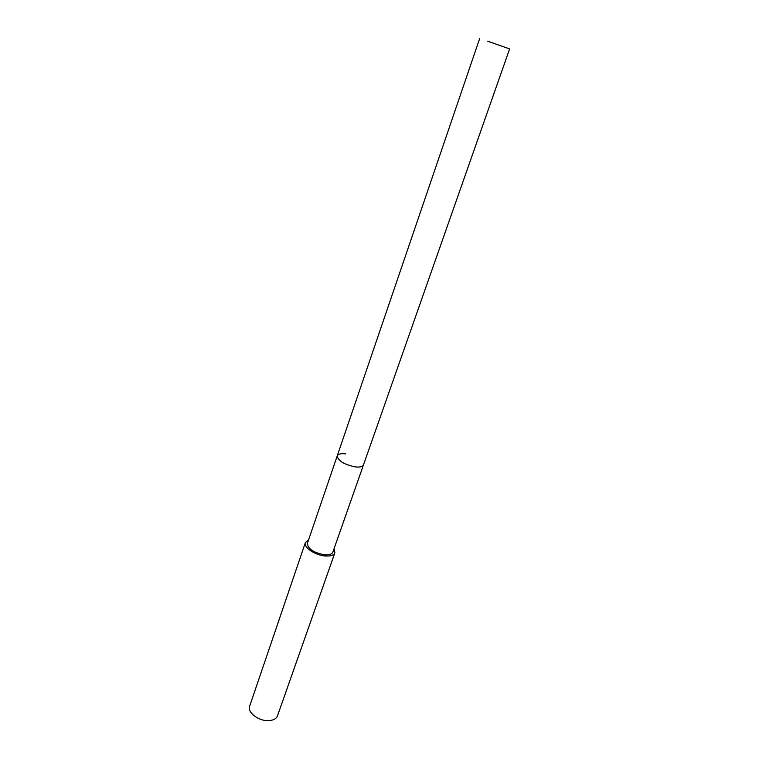 <?xml version="1.0" encoding="UTF-8"?>
<svg xmlns="http://www.w3.org/2000/svg" width="759" height="759" viewBox="0 0 759 759"><rect width="100%" height="100%" fill="white"/><g stroke="black" fill="none" stroke-linecap="round" stroke-linejoin="round"><path stroke-width="1.14" d="M345.696 453.873C340.933 453.313 338.116 453.967 337.243 455.846L307.423 543.226C307.831 548.814 313.524 552.675 324.51 554.81C329.14 555.123 331.93 554.203 332.878 552.04L363.476 464.925C362.641 466.766 359.87 467.421 355.165 466.899C343.931 464.442 337.954 460.751 337.243 455.846C337.954 460.751 343.931 464.442 355.165 466.899C359.87 467.421 362.641 466.766 363.476 464.925L509.621 48.918L487.639 41.185M334.064 548.672L334.899 552.77C333.799 555.265 330.573 556.338 325.213 555.977C315.042 555.294 303.277 547.239 305.384 542.543L308.571 539.848M305.384 542.543L249.645 706.221C247.168 712.113 257.889 720.756 267.728 720.642C272.927 720.576 276.172 718.982 277.481 715.86L334.899 552.77M337.243 455.846L479.66 38.548"/></g></svg>
